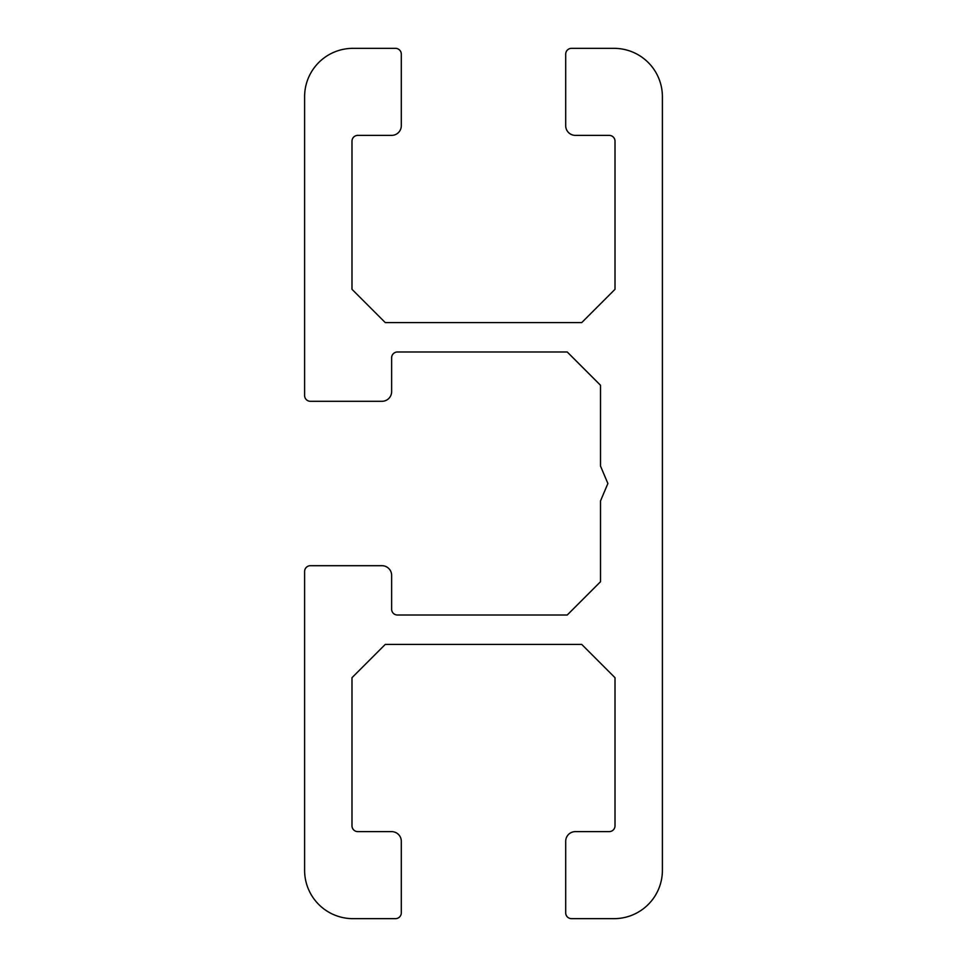 <?xml version="1.0" encoding="UTF-8"?>
<svg xmlns="http://www.w3.org/2000/svg" width="967" height="967" viewBox="0 0 967 967"><rect width="100%" height="100%" fill="white"/><g stroke="black" fill="none" stroke-linecap="round" stroke-linejoin="round"><path stroke-width="1.45" d="M381.965 401.305A9.67 9.67 0 0 0 391.635 391.635L391.635 357.79A5.802 5.802 0 0 1 397.437 351.988L567.218 351.988L600.507 385.277L600.507 466.058L607.88 483.5L600.507 500.942L600.507 581.723L567.218 615.012L397.437 615.012A5.802 5.802 0 0 1 391.635 609.21L391.635 575.365A9.67 9.67 0 0 0 381.965 565.695L310.407 565.695A5.802 5.802 0 0 0 304.605 571.497L304.605 870.3A48.35 48.35 0 0 0 352.955 918.65L395.503 918.65A5.802 5.802 0 0 0 401.305 912.848L401.305 841.29A9.67 9.67 0 0 0 391.635 831.62L357.79 831.62A5.802 5.802 0 0 1 351.988 825.818L351.988 677.698L385.277 644.409L581.723 644.409L615.012 677.698L615.012 825.818A5.802 5.802 0 0 1 609.21 831.62L575.365 831.62A9.67 9.67 0 0 0 565.695 841.29L565.695 912.848A5.802 5.802 0 0 0 571.497 918.65L614.045 918.65A48.35 48.35 0 0 0 662.395 870.3L662.395 96.7A48.35 48.35 0 0 0 614.045 48.35L571.497 48.35A5.802 5.802 0 0 0 565.695 54.152L565.695 125.71A9.67 9.67 0 0 0 575.365 135.38L609.21 135.38A5.802 5.802 0 0 1 615.012 141.182L615.012 289.302L581.723 322.591L385.277 322.591L351.988 289.302L351.988 141.182A5.802 5.802 0 0 1 357.79 135.38L391.635 135.38A9.67 9.67 0 0 0 401.305 125.71L401.305 54.152A5.802 5.802 0 0 0 395.503 48.35L352.955 48.35A48.35 48.35 0 0 0 304.605 96.7L304.605 395.503A5.802 5.802 0 0 0 310.407 401.305L381.965 401.305"/></g></svg>
